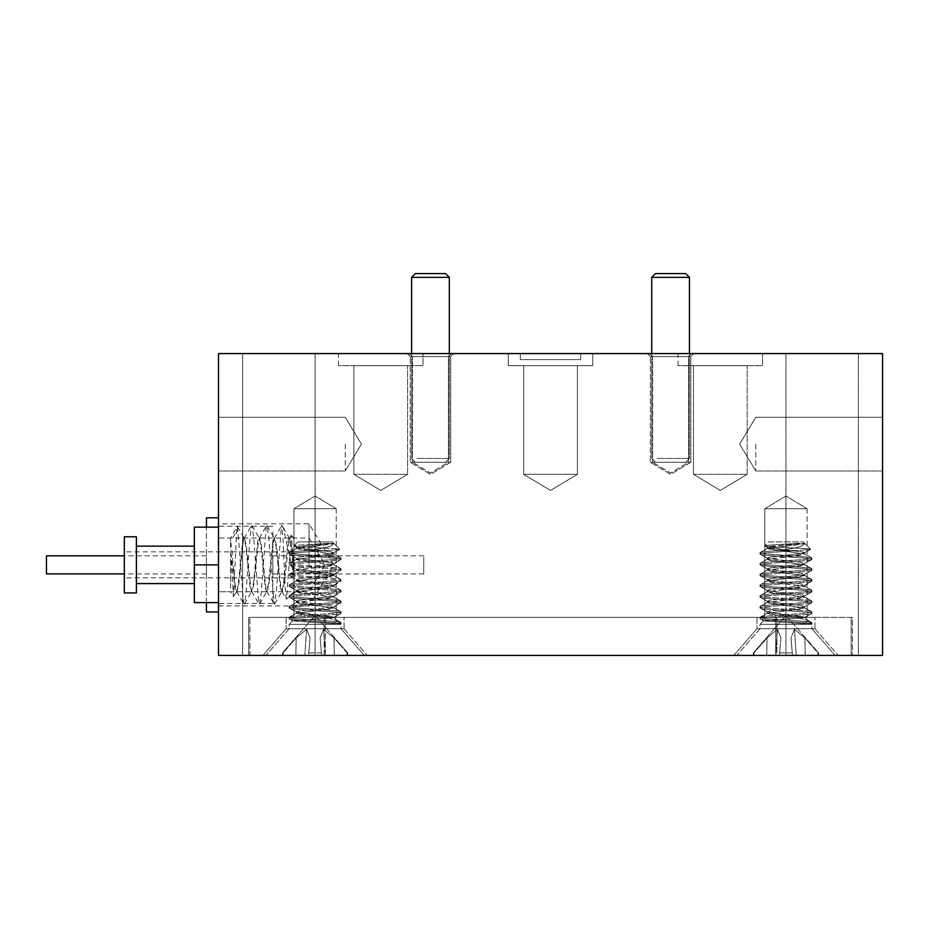 <?xml version="1.0" encoding="UTF-8"?>
<svg xmlns="http://www.w3.org/2000/svg" width="929" height="929" viewBox="0 0 929 929"><rect width="100%" height="100%" fill="white"/><g stroke="black" fill="none" stroke-linecap="round" stroke-linejoin="round"><path stroke-width="0.7" stroke-dasharray="4.64 3.48" d="M218.501 444.12L218.501 470.991L218.501 444.12M345.274 444.12L345.274 470.991L345.274 444.12M882.55 444.12L882.55 470.991L882.55 444.12M755.776 444.12L755.776 470.991L755.776 444.12M218.501 602.596L218.501 523.817L218.501 605.917L218.501 564.867L218.501 602.596L194.347 602.596L194.347 527.138L218.501 527.138L218.501 564.867L194.347 564.867M309.055 564.867L309.055 523.817L309.055 564.867M410.246 356.597L407.227 353.577L453.712 353.577L407.227 353.577L453.712 353.577L407.227 353.577L410.246 356.597L450.693 356.597L453.712 353.577L450.693 356.597L410.246 356.597L450.693 356.597L410.246 356.597L410.246 462.236L410.246 356.597M450.693 462.236L450.693 356.597L450.693 462.236L410.246 462.236L450.693 462.236L410.246 462.236L450.693 462.236L430.464 474.382L410.246 462.236L430.464 474.382L450.693 462.236M650.358 356.597L647.339 353.577L693.824 353.577L647.339 353.577L693.824 353.577L647.339 353.577L650.358 356.597L690.804 356.597L693.824 353.577L690.804 356.597L650.358 356.597L690.804 356.597L650.358 356.597L650.358 462.236L650.358 356.597M690.804 462.236L690.804 356.597L690.804 462.236L650.358 462.236L690.804 462.236L650.358 462.236L690.804 462.236L670.587 474.382L650.358 462.236L670.587 474.382L690.804 462.236M652.622 356.597L649.603 353.577L691.559 353.577L649.603 353.577L691.559 353.577L649.603 353.577L652.622 356.597L688.54 356.597L691.559 353.577L688.54 356.597L652.622 356.597L688.54 356.597L652.622 356.597L652.622 462.236L652.622 356.597M688.54 462.236L688.54 356.597L688.54 462.236L652.622 462.236L688.54 462.236L652.622 462.236L688.54 462.236L670.587 473.024L652.622 462.236L670.587 473.024L688.54 462.236M412.511 356.597L409.492 353.577L451.448 353.577L409.492 353.577L451.448 353.577L409.492 353.577L412.511 356.597L448.428 356.597L451.448 353.577L448.428 356.597L412.511 356.597L448.428 356.597L412.511 356.597L412.511 462.236L412.511 356.597M448.428 462.236L448.428 356.597L448.428 462.236L412.511 462.236L448.428 462.236L412.511 462.236L448.428 462.236L430.464 473.024L412.511 462.236L430.464 473.024L448.428 462.236M315.094 353.577L315.094 655.409L242.643 655.409L315.094 655.409L242.643 655.409L315.094 655.409L315.094 353.577L242.643 353.577L242.643 655.409L242.643 353.577L315.094 353.577M858.408 353.577L858.408 655.409L785.957 655.409L858.408 655.409L785.957 655.409L858.408 655.409L858.408 353.577L785.957 353.577L785.957 655.409L785.957 353.577L858.408 353.577M523.666 474.313L523.666 365.643L577.385 365.643L523.666 365.643L577.385 365.643L523.666 365.643L577.385 365.643L523.666 365.643L577.385 365.643L523.666 365.643L523.666 474.313L523.666 365.643L523.666 474.313L577.385 474.313L577.385 365.643L577.385 474.313L523.666 474.313L577.385 474.313L523.666 474.313L577.385 474.313L577.385 365.643L577.385 474.313L523.666 474.313L577.385 474.313L523.666 474.313L550.525 490.454L577.385 474.313L550.525 490.454L523.666 474.313L550.525 490.454L577.385 474.313L550.525 490.454L523.666 474.313M508.268 365.643L508.268 353.577L592.783 353.577L508.268 353.577L592.783 353.577L508.268 353.577L592.783 353.577L508.268 353.577L592.783 353.577L508.268 353.577L508.268 365.643L508.268 353.577L508.268 365.643L592.783 365.643L592.783 353.577L592.783 365.643L508.268 365.643L592.783 365.643L508.268 365.643L592.783 365.643L592.783 353.577L592.783 365.643L508.268 365.643M693.452 474.313L693.452 365.643L747.171 365.643L693.452 365.643L747.171 365.643L693.452 365.643L693.452 474.313L747.171 474.313L747.171 365.643L747.171 474.313L693.452 474.313L747.171 474.313L693.452 474.313L720.312 490.454L747.171 474.313L720.312 490.454L693.452 474.313M678.054 365.643L678.054 353.577L762.57 353.577L678.054 353.577L762.57 353.577L678.054 353.577L678.054 365.643L762.57 365.643L762.57 353.577L762.57 365.643L678.054 365.643M353.879 474.313L353.879 365.643L407.599 365.643L353.879 365.643L407.599 365.643L353.879 365.643L353.879 474.313L407.599 474.313L407.599 365.643L407.599 474.313L353.879 474.313L407.599 474.313L353.879 474.313L380.739 490.454L407.599 474.313L380.739 490.454L353.879 474.313M338.481 365.643L338.481 353.577L422.997 353.577L338.481 353.577L422.997 353.577L338.481 353.577L338.481 365.643L422.997 365.643L422.997 353.577L422.997 365.643L338.481 365.643M336.217 508.72L336.217 617.379L293.959 617.379L336.217 617.379L293.959 617.379L336.217 617.379L336.217 508.72L293.959 508.72L293.959 617.379L293.959 508.72L336.217 508.72L293.959 508.72L336.217 508.72L315.094 496.028L293.959 508.72L315.094 496.028L336.217 508.72M807.092 508.72L807.092 617.379L764.834 617.379L807.092 617.379L764.834 617.379L807.092 617.379L807.092 508.72L764.834 508.72L764.834 617.379L764.834 508.72L807.092 508.72L764.834 508.72L807.092 508.72L785.957 496.028L764.834 508.72L785.957 496.028L807.092 508.72M580.706 353.577L520.345 353.577L580.706 353.577L520.345 353.577L580.706 353.577L580.706 359.616L520.345 359.616L520.345 353.577L520.345 359.616L580.706 359.616L580.706 353.577M218.501 353.577L882.55 353.577L882.55 655.409L218.501 655.409L218.501 353.577M324.14 655.409L776.911 655.409L248.682 655.409L324.14 655.409L324.14 617.379L776.911 617.379L248.682 617.379L248.682 655.409L248.682 617.379L324.14 617.379L324.14 655.409M776.911 655.409L852.369 655.409L776.911 655.409L776.911 617.379L852.369 617.379L852.369 655.409L852.369 617.379L776.911 617.379L776.911 655.409M520.345 359.616L520.345 353.577L520.345 359.616L580.706 359.616L520.345 359.616M344.067 628.724L367.001 655.108L263.174 655.108L367.001 655.108L263.174 655.108L367.001 655.108L344.067 628.724L286.109 628.724L263.174 655.108L286.109 628.724L344.067 628.724L286.109 628.724L344.067 628.724L344.067 617.379L344.067 628.724M286.109 617.379L286.109 628.724L286.109 617.379L344.067 617.379L286.109 617.379M814.942 628.724L837.877 655.108L734.049 655.108L837.877 655.108L734.049 655.108L837.877 655.108L814.942 628.724L756.984 628.724L734.049 655.108L756.984 628.724L814.942 628.724L756.984 628.724L814.942 628.724L814.942 617.379L814.942 628.724M756.984 617.379L756.984 628.724L756.984 617.379L814.942 617.379L756.984 617.379M325.347 655.108L775.703 655.108L249.889 655.108L249.889 617.379L249.889 655.108L363.982 655.108L282.486 655.108L347.028 655.108L325.336 655.108L325.347 617.379L775.703 617.379L249.889 617.379L325.347 617.379L325.347 655.108L323.606 629.27L334.022 637.956L347.69 652.924L334.022 637.956L323.606 629.27L320.11 637.956L323.606 629.27L325.336 655.108L323.606 629.27L334.022 637.956L334.324 655.108L347.69 655.108L334.324 655.108L334.022 637.956L347.063 652.924L347.028 655.108L347.69 655.108L347.028 655.108L347.063 652.924L347.69 652.924L334.022 637.956L323.606 629.27L320.11 637.956L321.608 655.108L321.422 652.924L315.094 652.924L321.422 652.924L321.608 655.108L320.11 637.956L323.606 629.27L325.336 655.108M851.161 655.108L851.161 617.379L851.161 655.108L775.703 655.108L851.161 655.108M775.703 617.379L851.161 617.379L775.703 617.379L775.703 655.108L753.361 655.108L792.483 655.108L775.715 655.108L775.703 617.379M308.765 652.924L310.065 637.956L308.765 652.924L315.094 652.924L308.765 652.924L310.065 637.956L306.582 629.27L304.851 655.108L306.582 629.27L310.065 637.956L308.567 655.108L310.065 637.956L308.765 652.924L321.422 652.924L320.11 637.956L321.422 652.924L308.765 652.924L310.065 637.956L306.582 629.27L296.154 637.956L295.863 655.108L296.154 637.956L306.582 629.27L304.851 655.108L306.582 629.27L310.065 637.956L308.765 652.924M315.094 618.993L292.798 620.886L341.048 624.323L341.048 628.724L289.128 628.724L341.048 628.724L289.128 628.724L341.048 628.724L363.982 655.108L266.193 655.108L363.982 655.108L341.048 628.724L341.048 622.767L331.003 624.323L289.128 624.323L341.048 624.323L289.128 624.323L289.128 628.724L266.193 655.108L289.128 628.724L289.128 624.323L331.003 624.323L337.564 620.839L325.289 617.03L333.906 617.448L340.85 613.558L341.048 611.99C342.673 613.79 287.514 615.579 289.128 617.379L289.325 618.946L292.798 620.886L340.873 624.323L341.048 622.767L331.003 624.323L337.564 620.839L325.289 617.03L333.395 617.03C334.939 617.727 328.831 618.377 315.094 618.993L292.798 620.886L289.128 618.726C287.514 620.526 342.673 622.325 341.048 624.125C342.673 622.325 287.514 620.526 289.128 618.726C287.514 616.926 342.673 615.137 341.048 613.337L341.048 611.99C342.673 613.79 287.514 615.579 289.128 617.379C287.514 619.178 342.673 620.978 341.048 622.767L341.048 622.767C342.673 620.978 287.514 619.178 289.128 617.379L289.128 618.726C287.514 616.926 342.673 615.137 341.048 613.337L333.976 617.262L337.564 620.839L333.395 617.03C334.939 617.727 328.831 618.377 315.094 618.993M297.756 541.921L332.419 541.921L339.828 549.329C340.722 548.249 291.694 547.111 293.808 545.869C293.576 545.044 317.277 544.22 328.285 543.256L333.755 543.256L331.258 544.173L296.421 548.656L333.755 554.056L296.421 559.444L333.755 564.832L296.421 570.22L333.755 575.608L296.421 580.997L333.755 586.385L296.421 591.785L333.755 597.173L296.421 602.561L333.755 607.949L296.421 613.337L325.289 617.03L298.929 614.243L296.421 613.337L296.421 611.99L333.395 617.03L298.929 612.896L289.128 607.949C287.514 609.749 342.673 611.537 341.048 613.337C342.673 611.537 287.514 609.749 289.128 607.949L296.688 612.292L298.929 611.096L333.488 606.904L298.929 611.096L296.421 611.99L296.421 613.337L331.258 608.843L340.85 602.782L341.048 601.214C342.673 603.014 287.514 604.802 289.128 606.602L289.128 607.949C287.514 606.149 342.673 604.361 341.048 602.561L341.048 601.214C342.673 603.014 287.514 604.802 289.128 606.602C287.514 608.402 342.673 610.19 341.048 611.99L341.048 611.99C342.673 610.19 287.514 608.402 289.128 606.602L289.128 607.949C287.514 606.149 342.673 604.361 341.048 602.561L333.488 606.904L331.258 605.708L296.688 601.516L331.258 605.708L333.755 606.602L333.755 607.949L298.929 603.455L296.421 602.561L296.421 601.214L289.128 597.173C287.514 598.973 342.673 600.761 341.048 602.561C342.673 600.761 287.514 598.973 289.128 597.173L296.688 601.516L298.929 600.32L333.488 596.128L298.929 600.32L296.421 601.214L296.421 602.561L331.258 598.067L340.85 592.005L341.048 590.438C342.673 592.237 287.514 594.026 289.128 595.826L289.128 597.173C287.514 595.373 342.673 593.585 341.048 591.785L341.048 590.438C342.673 592.237 287.514 594.026 289.128 595.826C287.514 597.626 342.673 599.414 341.048 601.214L341.048 601.214C342.673 599.414 287.514 597.626 289.128 595.826L289.128 597.173C287.514 595.373 342.673 593.585 341.048 591.785L333.488 596.128L331.258 594.92L296.688 590.739L331.258 594.92L333.755 595.826L333.755 597.173L298.929 592.679L296.421 591.785L296.421 590.438L289.128 586.385C287.514 588.185 342.673 589.985 341.048 591.785C342.673 589.985 287.514 588.185 289.128 586.385L296.688 590.739L298.929 589.532L333.488 585.351L298.929 589.532L296.421 590.438L296.421 591.785L331.258 587.291L340.85 581.217L341.048 579.65C342.673 581.449 287.514 583.238 289.128 585.038L289.128 586.385C287.514 584.585 342.673 582.797 341.048 580.997L341.048 579.65C342.673 581.449 287.514 583.238 289.128 585.038C287.514 586.838 342.673 588.638 341.048 590.438L341.048 590.438C342.673 588.638 287.514 586.838 289.128 585.038L289.128 586.385C287.514 584.585 342.673 582.797 341.048 580.997L333.488 585.351L331.258 584.144L296.688 579.951L331.258 584.144L333.755 585.038L333.755 586.385L298.929 581.902L296.421 580.997L296.421 579.65L289.128 575.608C287.514 577.408 342.673 579.197 341.048 580.997C342.673 579.197 287.514 577.408 289.128 575.608L296.688 579.951L298.929 578.755L333.488 574.563L298.929 578.755L296.421 579.65L296.421 580.997L331.258 576.503L340.85 570.441L341.048 568.873C342.673 570.673 287.514 572.461 289.128 574.261L289.128 575.608C287.514 573.808 342.673 572.02 341.048 570.22L341.048 568.873C342.673 570.673 287.514 572.461 289.128 574.261C287.514 576.061 342.673 577.85 341.048 579.65L341.048 579.65C342.673 577.85 287.514 576.061 289.128 574.261L289.128 575.608C287.514 573.808 342.673 572.02 341.048 570.22L333.488 574.563L331.258 573.367L296.688 569.175L331.258 573.367L333.755 574.261L333.755 575.608L298.929 571.114L296.421 570.22L296.421 568.873L289.128 564.832C287.514 566.632 342.673 568.42 341.048 570.22C342.673 568.42 287.514 566.632 289.128 564.832L296.688 569.175L298.929 567.979L333.488 563.787L298.929 567.979L296.421 568.873L296.421 570.22L331.258 565.726L340.85 559.664L341.048 558.097C342.673 559.897 287.514 561.685 289.128 563.485L289.128 564.832C287.514 563.032 342.673 561.244 341.048 559.444L341.048 558.097C342.673 559.897 287.514 561.685 289.128 563.485C287.514 565.285 342.673 567.073 341.048 568.873L341.048 568.873C342.673 567.073 287.514 565.285 289.128 563.485L289.128 564.832C287.514 563.032 342.673 561.244 341.048 559.444L333.488 563.787L331.258 562.579L296.688 558.399L331.258 562.579L333.755 563.485L333.755 564.832L298.929 560.338L296.421 559.444L296.421 558.097L289.128 554.056C287.514 555.844 342.673 557.644 341.048 559.444C342.673 557.644 287.514 555.844 289.128 554.056L296.688 558.399L298.929 557.191L333.488 553.01L298.929 557.191L296.421 558.097L296.421 559.444L331.258 554.95L333.755 554.056L333.755 552.697L339.828 549.329C340.722 548.249 291.694 547.111 293.808 545.869C293.576 545.044 317.277 544.22 328.285 543.256L296.421 547.309L331.258 551.803L333.488 553.01L339.828 549.329L326.927 550.549C310.774 551.71 288.269 552.871 289.128 554.056L289.128 552.697C287.514 554.497 342.673 556.297 341.048 558.097L341.048 558.097C342.673 556.297 287.514 554.497 289.128 552.697L289.128 554.056C288.269 552.871 310.774 551.71 326.927 550.549L306.872 550.549C295.596 551.28 289.685 552 289.128 552.697L289.128 552.697C289.685 552 295.596 551.28 306.872 550.549C324.627 548.528 333.592 546.113 333.79 543.291L339.828 549.329L326.927 550.549L306.872 550.549C324.627 548.528 333.592 546.113 333.79 543.291L296.421 548.656L333.755 554.056L333.755 552.697L331.258 551.803L298.929 548.215L293.808 545.869L297.756 541.921L332.419 541.921L297.756 541.921L293.808 545.869L296.688 547.611L298.929 546.415L333.755 543.256L332.419 541.921L297.756 541.921M289.325 617.158L296.688 613.035L289.325 617.158M289.325 606.382L296.688 602.259L289.325 606.382M289.325 595.605L296.688 591.471L289.325 595.605M289.325 584.817L296.688 580.695L289.325 584.817M289.325 574.041L296.688 569.918L289.325 574.041M289.325 563.264L296.688 559.142L289.325 563.264M283.113 652.924L283.148 655.108L282.486 655.108L283.148 655.108L283.113 652.924L282.486 652.924L296.154 637.956L283.113 652.924L283.148 655.108L283.113 652.924L282.486 652.924L296.154 637.956L295.863 655.108L296.154 637.956L306.582 629.27L296.154 637.956L283.113 652.924M785.957 652.924L792.286 652.924L790.974 637.956L794.469 629.27L804.897 637.956L818.565 652.924L804.897 637.956L794.469 629.27L790.974 637.956L792.286 652.924L779.628 652.924L779.443 655.108L796.199 655.108L737.057 655.108L834.857 655.108L779.443 655.108L780.941 637.956L779.628 652.924L792.286 652.924L792.483 655.108L805.188 655.108L792.483 655.108L790.974 637.956L792.483 655.108L790.974 637.956L794.469 629.27L796.199 655.108L817.903 655.108L796.199 655.108L794.469 629.27L804.897 637.956L805.188 655.108L818.565 655.108L805.188 655.108L804.897 637.956L817.938 652.924L817.903 655.108L818.565 655.108L817.903 655.108L817.938 652.924L818.565 652.924L804.897 637.956L794.469 629.27L790.974 637.956L792.286 652.924L779.628 652.924L780.941 637.956L777.445 629.27L775.715 655.108L777.445 629.27L780.941 637.956L779.443 655.108L780.941 637.956L779.628 652.924L785.957 652.924M785.957 618.993L763.661 620.886L811.923 624.323L811.923 628.724L760.003 628.724L811.923 628.724L760.003 628.724L811.923 628.724L834.857 655.108L737.057 655.108L834.857 655.108L811.923 628.724L811.923 622.767L801.878 624.323L760.003 624.323L811.923 624.323L760.003 624.323L760.003 628.724L737.057 655.108L760.003 628.724L760.003 624.323L801.878 624.323L808.439 620.839L796.165 617.03L804.781 617.448L811.725 613.558L811.923 611.99C813.537 613.79 758.378 615.579 760.003 617.379L760.201 618.946L763.661 620.886L811.749 624.323L811.923 622.767L801.878 624.323L808.439 620.839L796.165 617.03L804.27 617.03C805.803 617.727 799.706 618.377 785.957 618.993L763.661 620.886L760.003 618.726C758.378 620.526 813.537 622.325 811.923 624.125C813.537 622.325 758.378 620.526 760.003 618.726C758.378 616.926 813.537 615.137 811.923 613.337L811.923 611.99C813.537 613.79 758.378 615.579 760.003 617.379C758.378 619.178 813.537 620.978 811.923 622.767L811.923 622.767C813.537 620.978 758.378 619.178 760.003 617.379L760.003 618.726C758.378 616.926 813.537 615.137 811.923 613.337L804.851 617.262L808.439 620.839L804.27 617.03C805.803 617.727 799.706 618.377 785.957 618.993M768.631 541.921L803.295 541.921L810.703 549.329C811.598 548.249 762.57 547.111 764.683 545.869C764.451 545.044 788.152 544.22 799.161 543.256L804.63 543.256L802.122 544.173L767.296 548.656L804.63 554.056L767.296 559.444L804.63 564.832L767.296 570.22L804.63 575.608L767.296 580.997L804.63 586.385L767.296 591.785L804.63 597.173L767.296 602.561L804.63 607.949L767.296 613.337L769.793 614.243L796.165 617.03L769.793 614.243L767.296 613.337L767.296 611.99L804.27 617.03L769.793 612.896L760.003 607.949C758.378 609.749 813.537 611.537 811.923 613.337C813.537 611.537 758.378 609.749 760.003 607.949L767.563 612.292L769.793 611.096L804.363 606.904L769.793 611.096L767.296 611.99L767.296 613.337L802.122 608.843L804.63 607.949L804.63 606.602L811.725 602.782L811.923 601.214C813.537 603.014 758.378 604.802 760.003 606.602L760.003 607.949C758.378 606.149 813.537 604.361 811.923 602.561L811.923 601.214C813.537 603.014 758.378 604.802 760.003 606.602C758.378 608.402 813.537 610.19 811.923 611.99L811.923 611.99C813.537 610.19 758.378 608.402 760.003 606.602L760.003 607.949C758.378 606.149 813.537 604.361 811.923 602.561L804.363 606.904L802.122 605.708L767.563 601.516L802.122 605.708L804.63 606.602L804.63 607.949L769.793 603.455L767.296 602.561L767.296 601.214L760.003 597.173C758.378 598.973 813.537 600.761 811.923 602.561C813.537 600.761 758.378 598.973 760.003 597.173L767.563 601.516L769.793 600.32L804.363 596.128L769.793 600.32L767.296 601.214L767.296 602.561L802.122 598.067L804.63 597.173L804.63 595.826L811.725 592.005L811.923 590.438C813.537 592.237 758.378 594.026 760.003 595.826L760.003 597.173C758.378 595.373 813.537 593.585 811.923 591.785L811.923 590.438C813.537 592.237 758.378 594.026 760.003 595.826C758.378 597.626 813.537 599.414 811.923 601.214L811.923 601.214C813.537 599.414 758.378 597.626 760.003 595.826L760.003 597.173C758.378 595.373 813.537 593.585 811.923 591.785L804.363 596.128L802.122 594.92L767.563 590.739L802.122 594.92L804.63 595.826L804.63 597.173L769.793 592.679L767.296 591.785L767.296 590.438L760.003 586.385C758.378 588.185 813.537 589.985 811.923 591.785C813.537 589.985 758.378 588.185 760.003 586.385L767.563 590.739L769.793 589.532L804.363 585.351L769.793 589.532L767.296 590.438L767.296 591.785L802.122 587.291L811.725 581.217L811.923 579.65C813.537 581.449 758.378 583.238 760.003 585.038L760.003 586.385C758.378 584.585 813.537 582.797 811.923 580.997L811.923 579.65C813.537 581.449 758.378 583.238 760.003 585.038C758.378 586.838 813.537 588.638 811.923 590.438L811.923 590.438C813.537 588.638 758.378 586.838 760.003 585.038L760.003 586.385C758.378 584.585 813.537 582.797 811.923 580.997L804.363 585.351L802.122 584.144L767.563 579.951L802.122 584.144L804.63 585.038L804.63 586.385L769.793 581.902L767.296 580.997L767.296 579.65L760.003 575.608C758.378 577.408 813.537 579.197 811.923 580.997C813.537 579.197 758.378 577.408 760.003 575.608L767.563 579.951L769.793 578.755L804.363 574.563L769.793 578.755L767.296 579.65L767.296 580.997L802.122 576.503L804.63 575.608L804.63 574.261L811.725 570.441L811.923 568.873C813.537 570.673 758.378 572.461 760.003 574.261L760.003 575.608C758.378 573.808 813.537 572.02 811.923 570.22L811.923 568.873C813.537 570.673 758.378 572.461 760.003 574.261C758.378 576.061 813.537 577.85 811.923 579.65L811.923 579.65C813.537 577.85 758.378 576.061 760.003 574.261L760.003 575.608C758.378 573.808 813.537 572.02 811.923 570.22L804.363 574.563L802.122 573.367L767.563 569.175L802.122 573.367L804.63 574.261L804.63 575.608L769.793 571.114L767.296 570.22L767.296 568.873L760.003 564.832C758.378 566.632 813.537 568.42 811.923 570.22C813.537 568.42 758.378 566.632 760.003 564.832L767.563 569.175L769.793 567.979L804.363 563.787L769.793 567.979L767.296 568.873L767.296 570.22L802.122 565.726L804.63 564.832L804.63 563.485L811.725 559.664L811.923 558.097C813.537 559.897 758.378 561.685 760.003 563.485L760.003 564.832C758.378 563.032 813.537 561.244 811.923 559.444L811.923 558.097C813.537 559.897 758.378 561.685 760.003 563.485C758.378 565.285 813.537 567.073 811.923 568.873L811.923 568.873C813.537 567.073 758.378 565.285 760.003 563.485L760.003 564.832C758.378 563.032 813.537 561.244 811.923 559.444L804.363 563.787L802.122 562.579L767.563 558.399L802.122 562.579L804.63 563.485L804.63 564.832L769.793 560.338L767.296 559.444L767.296 558.097L760.003 554.056C758.378 555.844 813.537 557.644 811.923 559.444C813.537 557.644 758.378 555.844 760.003 554.056L767.563 558.399L769.793 557.191L804.363 553.01L769.793 557.191L767.296 558.097L767.296 559.444L802.122 554.95L804.63 554.056L804.63 552.697L810.703 549.329C811.598 548.249 762.57 547.111 764.683 545.869C764.451 545.044 788.152 544.22 799.161 543.256L767.296 547.309L802.122 551.803L804.363 553.01L810.703 549.329L797.802 550.549C781.649 551.71 759.144 552.871 760.003 554.056L760.003 552.697C758.378 554.497 813.537 556.297 811.923 558.097L811.923 558.097C813.537 556.297 758.378 554.497 760.003 552.697L760.003 554.056C759.144 552.871 781.649 551.71 797.802 550.549L777.736 550.549C766.471 551.28 760.561 552 760.003 552.697L760.003 552.697C760.561 552 766.471 551.28 777.736 550.549C795.491 548.528 804.468 546.113 804.665 543.291L810.703 549.329L797.802 550.549L777.736 550.549C795.491 548.528 804.468 546.113 804.665 543.291L767.296 548.656L804.63 554.056L804.63 552.697L802.122 551.803L769.793 548.215L764.683 545.869L768.631 541.921L803.295 541.921L768.631 541.921L764.683 545.869L767.563 547.611L769.793 546.415L804.63 543.256L803.295 541.921L768.631 541.921M760.201 617.158L767.563 613.035L760.201 617.158M760.201 606.382L767.563 602.259L760.201 606.382M760.201 595.605L767.563 591.471L760.201 595.605M760.201 584.817L767.563 580.695L760.201 584.817M760.201 574.041L767.563 569.918L760.201 574.041M760.201 563.264L767.563 559.142L760.201 563.264M753.976 652.924L754.023 655.108L753.361 655.108L754.023 655.108L753.976 652.924L753.361 652.924L767.029 637.956L766.727 655.108L767.029 637.956L777.445 629.27L767.029 637.956L753.976 652.924L754.023 655.108L753.976 652.924L753.361 652.924L767.029 637.956L766.727 655.108L767.029 637.956L777.445 629.27L775.715 655.108L777.445 629.27L780.941 637.956L777.445 629.27L767.029 637.956L753.976 652.924M321.422 652.924L321.608 655.108L321.422 652.924M347.063 652.924L347.028 655.108L347.063 652.924M334.022 637.956L334.324 655.108L334.022 637.956M320.11 637.956L321.608 655.108L320.11 637.956M792.286 652.924L792.483 655.108L792.286 652.924M779.628 652.924L780.941 637.956L779.628 652.924M817.938 652.924L817.903 655.108L817.938 652.924M804.897 637.956L805.188 655.108L804.897 637.956M794.469 629.27L796.199 655.108L794.469 629.27M790.974 637.956L792.483 655.108L790.974 637.956M423.752 557.133L423.752 573.913L423.752 557.133M272.836 557.133L272.836 573.913L272.836 557.133M272.836 531.876L272.836 603.502L272.836 531.876M218.501 531.876L218.501 603.502L218.501 531.876M218.501 524.653L218.501 611.944L218.501 524.653M206.424 517.778L206.424 611.944M206.424 557.133L206.424 573.913L206.424 557.133M46.45 555.809L46.45 573.913M206.424 602.596L206.424 527.138M230.578 588.127L230.578 537.996L230.578 540.957L237.812 529.785L237.232 526.476L230.578 537.996L218.501 537.996L218.501 591.727L218.501 537.996L309.055 537.996L325.196 564.867L309.055 591.727L218.501 591.727L230.578 591.727L233.458 596.72L231.135 554.892L230.578 588.127M283.264 527.556L289.558 538.344L291.067 545.869L293.959 576.003L283.264 527.556L281.417 526.348L276.273 592.725L274.125 604.071L268.736 536.997L267.087 525.686L266.217 526.789L261.188 592.725L259.539 604.036L258.668 602.933L253.64 536.997L252.003 525.686L251.12 526.789L248.612 554.659L246.092 592.725L244.455 604.036L243.572 602.933L237.812 529.785C237.406 524.525 237.011 525.442 236.616 532.526L233.458 596.72M282.602 526.638L281.731 525.768L281.417 526.348C282.799 516.292 284.181 577.501 285.749 595.245L286.515 599.17L291.3 535.336L293.959 569.163L293.959 591.727L293.959 537.996L293.959 569.163L291.671 545.869L289.407 538.286L284.123 583.853L282.219 591.727L280.999 588.127L276.575 545.869L274.67 537.996L273.451 541.595L269.038 583.853L267.122 591.727L265.915 588.127L261.49 545.869L259.574 537.996L258.367 541.595L253.942 583.853L252.038 591.727L250.818 588.127L246.394 545.869L244.49 537.996L243.27 541.595L238.846 583.853L236.941 591.727L235.722 588.127C233.945 578.546 232.238 549.248 230.578 540.957M124.323 576.108L124.323 551.884L124.323 576.108M293.959 553.626L293.959 577.838L293.959 553.626M289.558 538.344L288.547 538.913L287.944 541.595L283.519 583.853L281.615 591.727L280.395 588.127L275.971 545.869L274.067 537.996L272.859 541.595L268.435 583.853L266.518 591.727L265.311 588.127L260.886 545.869L259.365 538.344L258.367 538.913L257.763 541.595L253.338 583.853L251.434 591.727L250.215 588.127L245.79 545.869L244.281 538.344L243.27 538.913L242.666 541.595L238.242 583.853L236.732 591.378L235.734 590.809L235.118 588.127L231.135 554.892M136.4 536.788L136.4 592.934M124.323 536.788L124.323 592.934M194.347 548.656L194.347 583.575L194.347 548.656M136.4 548.656L136.4 583.575L136.4 548.656M218.501 564.867L218.501 527.138M230.578 555.24L231.693 555.24M441.066 462.236L415.379 462.236L441.066 462.236M417.226 458.461L449.334 458.461L417.226 458.461M445.56 273.59L415.379 273.59L445.56 273.59L415.379 273.59L411.605 277.353L449.334 277.353L411.605 277.353L449.334 277.353L445.56 273.59M681.178 462.236L655.491 462.236L681.178 462.236M657.337 458.461L689.446 458.461L657.337 458.461M685.672 273.59L655.491 273.59L685.672 273.59L655.491 273.59L651.717 277.353L689.446 277.353L651.717 277.353L689.446 277.353L685.672 273.59M345.274 417.26L218.501 417.26L345.274 417.26L361.416 444.12L345.274 417.26M755.776 417.26L882.55 417.26L755.776 417.26L739.635 444.12L755.776 417.26M218.501 605.917L309.055 605.917L333.72 564.867L309.055 523.817L218.501 523.817M739.635 444.12L755.776 470.991L882.55 470.991L755.776 470.991L739.635 444.12M361.416 444.12L345.274 470.991L218.501 470.991L345.274 470.991L361.416 444.12M315.094 615.428L347.69 652.924L347.69 655.108L347.69 652.924L315.094 615.428L282.486 652.924L282.486 655.108L282.486 652.924L315.094 615.428M292.728 620.723L289.128 624.323L292.728 620.723M296.421 548.656L296.421 547.309L296.421 548.656M336.751 620.258L340.85 622.546L336.751 620.258M340.85 611.77L333.488 607.647L340.85 611.77M340.85 600.993L333.488 596.871L340.85 600.993M340.85 590.217L333.488 586.083L340.85 590.217M340.85 579.429L333.488 575.306L340.85 579.429M340.85 568.653L333.488 564.53L340.85 568.653M340.85 557.876L333.488 553.742L340.85 557.876M289.325 552.476L296.688 548.354L289.325 552.476M785.957 615.428L818.565 652.924L818.565 655.108L818.565 652.924L785.957 615.428L753.361 652.924L753.361 655.108L753.361 652.924L785.957 615.428M763.603 620.723L760.003 624.323L763.603 620.723M767.296 548.656L767.296 547.309L767.296 548.656M807.615 620.258L811.725 622.546L807.615 620.258M811.725 611.77L804.363 607.647L811.725 611.77M811.725 600.993L804.363 596.871L811.725 600.993M811.725 590.217L804.363 586.083L811.725 590.217M811.725 579.429L804.363 575.306L811.725 579.429M811.725 568.653L804.363 564.53L811.725 568.653M811.725 557.876L804.363 553.742L811.725 557.876M760.201 552.476L767.563 548.354L760.201 552.476M423.752 573.913L272.836 573.913M272.836 603.502L218.501 603.502M206.424 573.913L124.323 573.913M206.424 555.809L124.323 555.809M272.836 526.232L218.501 526.232M423.752 555.809L272.836 555.809M293.959 591.727L286.515 599.17M293.959 537.996L291.3 535.336M293.959 551.884L124.323 551.884M236.941 591.727L236.338 591.727M282.219 591.727L281.615 591.727M267.122 591.727L266.518 591.727M252.026 591.727L251.434 591.727M289.767 537.996L289.163 537.996M274.67 537.996L274.067 537.996M259.574 537.996L258.97 537.996M244.49 537.996L243.886 537.996M237.359 526.476L244.281 538.344M274.636 604.036L282.01 591.378M267.087 525.686L274.461 538.344M259.539 604.036L266.913 591.378M252.003 525.686L259.365 538.344M244.455 604.036L251.829 591.378M236.732 591.378L233.62 596.72M236.593 591.436L243.932 604.071M244.141 538.286L251.48 525.663M251.678 591.436L259.028 604.071M259.226 538.286L266.577 525.663M266.774 591.436L274.125 604.071M274.322 538.286L281.58 525.814M281.87 591.436L286.341 599.112M289.407 538.286L291.091 535.406M293.959 577.838L124.323 577.838M449.334 277.353L449.334 458.461L445.56 462.236L449.334 458.461L449.334 353.577M411.605 277.353L411.605 458.461L415.379 462.236L411.605 458.461L411.605 353.577M689.446 277.353L689.446 458.461L685.672 462.236L689.446 458.461L689.446 353.577M651.717 277.353L651.717 458.461L655.491 462.236L651.717 458.461L651.717 353.577"/><path stroke-width="1.39" d="M882.55 353.577L218.501 353.577L218.501 655.409L882.55 655.409L882.55 353.577M218.501 611.944L206.424 611.944L206.424 602.596M124.323 573.913L46.45 573.913L46.45 555.809L124.323 555.809M206.424 527.138L206.424 517.778L218.501 517.778M136.4 592.934L136.4 536.788L124.323 536.788L124.323 592.934L136.4 592.934M218.501 602.596L194.347 602.596L194.347 527.138L218.501 527.138M218.501 564.867L194.347 564.867M411.605 277.353L415.379 273.59L445.56 273.59L449.334 277.353L411.605 277.353L411.605 353.577M651.717 277.353L655.491 273.59L685.672 273.59L689.446 277.353L651.717 277.353L651.717 353.577M194.347 583.575L136.4 583.575M194.347 546.147L136.4 546.147M449.334 353.577L449.334 277.353M689.446 353.577L689.446 277.353"/></g></svg>
